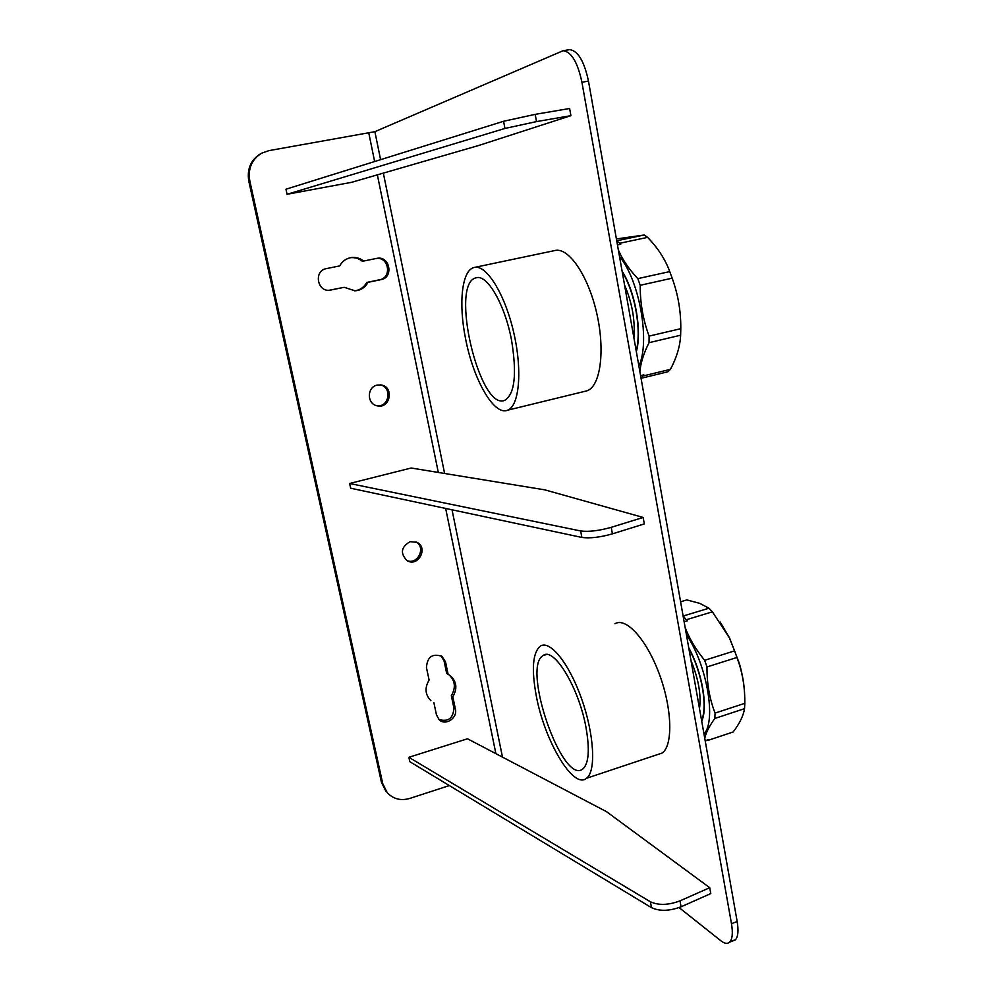<?xml version="1.0" encoding="UTF-8"?>
<svg xmlns="http://www.w3.org/2000/svg" width="993" height="993" viewBox="0 0 993 993"><rect width="100%" height="100%" fill="white"/><g stroke="black" fill="none" stroke-linecap="round" stroke-linejoin="round"><path stroke-width="1.49" d="M511.581 340.4C517.018 374.138 514.771 394.097 504.829 400.278C479.656 411.896 449.221 283.117 476.106 277.817C487.091 273.832 504.99 304.553 511.581 340.4M622.226 271.871C635.098 292.451 641.751 330.607 636.203 350.914M474.679 267.378L554.752 250.559C568.356 246.748 588.154 275.309 596.706 313.118C605.42 350.864 600.368 386.438 587.024 390.808L584.703 391.379M465.58 338.75C458.381 303.573 461.782 270.096 474.133 267.502C486.098 264.001 504.692 293.444 513.592 331.947C522.628 370.401 519.327 406.199 507.597 410.196C494.067 416.166 473.313 379.574 465.58 338.75M585.969 727.335C589.854 749.492 588.849 763.344 582.941 768.905C562.51 786.158 521.288 666.7 543.196 655.529C553.672 646.505 578.758 687.28 585.969 727.335M688.869 648.541C701.815 672.013 707.86 706.619 701.579 720.409M614.94 623.765C625.9 616.876 646.542 639.256 659.315 674.036C672.236 708.729 673.192 745.619 662.083 753.066L656.795 754.829M536.319 696.056C531.367 669.307 532.695 652.674 540.279 646.145C549.799 639.629 568.939 662.964 581.501 698.526C594.174 734.001 596.247 771.213 586.59 778.239C573.42 789.981 544.499 740.741 536.319 696.056M349.635 483.492L350.653 488.221L581.861 537.436C589.879 538.529 600.07 537.337 612.42 533.862L644.32 523.919L643.154 517.44L611.216 527.333C598.853 530.796 588.663 532 580.644 530.957L349.635 483.492L411.152 468.013L544.834 489.859L643.154 517.44M504.928 128.457L536.518 121.593L570.913 115.672L478.812 145.45L351.683 182.29L287.076 194.293L504.928 128.457L503.575 121.27L285.972 189.216L287.076 194.293M570.913 115.672L569.622 108.498L535.19 114.356L503.575 121.27M408.868 757.287L409.824 761.693L651.507 907.664C659.65 911.437 669.505 911.152 681.086 906.783L710.789 893.588L709.722 887.705L679.994 900.862C668.413 905.206 658.545 905.517 650.403 901.781L408.868 757.287L467.504 738.78L606.512 811.666L709.722 887.705M376.744 405.715C389.132 407.8 392.607 387.022 380.22 384.85M377.228 385.073L381.188 384.974C394.531 386.86 390.1 409.302 377.079 405.802C366.727 403.965 366.827 386.935 377.228 385.073M406.77 560.474C417.544 565.476 426.469 547.304 415.918 541.88M410.146 541.644L417.01 542.364C428.653 547.863 418.028 567.475 407.08 560.66C399.993 553.312 401.023 546.969 410.146 541.644M430.689 700.499L430.9 700.686C425.116 694.74 424.52 687.876 429.1 680.093L426.456 667.606C427.226 656.87 432.427 653.133 442.046 656.41L445.534 661.934L444.057 660.941L446.664 673.353L450.45 675.811C456.718 681.707 457.512 688.708 452.82 696.813L451.331 695.708C455.948 687.789 455.241 680.875 449.221 674.967M438.918 719.515C448.302 722.122 453.304 718.287 453.9 708.009L451.331 695.708M452.82 696.813L455.402 709.139C457.711 717.976 445.658 726.057 439.316 719.888L436.486 714.972L433.867 702.597M445.534 661.934L448.141 674.384M444.057 660.941L440.966 655.728M354.638 290.862C360.012 290.105 364.034 287.3 366.727 282.446L368.031 282.335C365.163 287.486 360.844 290.316 355.097 290.837L344.211 287.3L329.502 290.266C316.904 291.657 313.8 270.605 326.349 268.619L339.68 265.913C342.262 261.233 346.135 258.453 351.261 257.559C355.804 256.988 359.913 258.143 363.587 261.047L362.284 261.221C358.796 258.465 354.886 257.286 350.566 257.683M363.587 261.047L377.34 258.267C389.988 256.02 393.724 277.543 381.101 279.616L368.031 282.335M366.727 282.446L379.748 279.741C391.974 277.767 388.971 256.976 376.62 258.391M329.031 290.279L344.211 287.3M730.575 940.954L735.242 939.999C738.06 937.02 738.705 930.863 737.166 921.516L588.477 81.103C584.207 61.119 577.901 50.631 569.56 49.65L568.567 49.811M449.357 785.575L409.761 798.434C400.762 800.979 393.24 799.055 387.196 792.637L382.752 783.651L249.789 180.763C247.803 168.686 251.726 159.513 261.519 153.257L268.929 150.626L374.882 131.672L563.081 50.717C571.36 51.71 577.628 62.224 581.923 82.233L731.481 923.676C733.033 933.035 732.412 939.192 729.619 942.158C727.447 944.095 724.567 943.648 720.955 940.843L679.088 907.59M261.656 153.183L260.501 153.778C250.732 160.022 246.835 169.17 248.809 181.21L381.449 782.285L385.892 791.26M640.584 375.652L643.824 374.858L641.056 378.283M616.727 240.79L620.762 244.228L617.46 244.923M616.392 238.941L644.246 234.993L616.839 240.765M639.877 371.68C640.671 362.966 643.725 353.309 649.025 342.684L680.639 335.212C680.106 346.172 676.705 357.542 670.436 369.322L643.538 375.875M641.168 378.296L667.954 371.754L670.436 369.322M620.116 243.186L647.597 237.364C657.862 247.927 665.248 259.334 669.754 271.586L637.816 278.636C628.917 269.14 622.425 259.558 618.329 249.876M672.162 278.177C678.07 294.424 680.95 311.256 680.788 328.671L649.099 336.106C643.092 319.969 640.125 303.026 640.2 285.289L672.162 278.177L669.754 271.586M619.508 256.492C639.728 280.721 650.378 342.25 638.859 365.933M649.025 342.684L649.099 336.106M640.2 285.289L637.816 278.636M680.788 328.671L680.639 335.212M644.246 234.993L647.597 237.364M636.339 351.683C642.161 331.153 635.321 291.905 622.077 271.077M705.179 740.728L708.22 739.711L705.241 741.126M683.097 615.958L687.243 620.848L684.127 621.792M680.59 601.77L686.784 599.909L699.792 603.372L708.965 608.212L683.221 616.008M704.745 738.308C705.973 732.648 709.337 726.032 714.836 718.448L744.514 708.667C743.422 715.705 739.648 723.475 733.182 731.965L707.897 740.406M733.182 731.965L731.059 732.673M744.663 695.323C744.365 685.468 742.615 674.88 739.4 663.597L729.669 638.201L720.173 622.003M686.585 619.657L712.391 611.825L729.321 637.767L734.621 650.862L704.658 660.295C695.882 649.571 689.39 638.66 685.145 627.539M736.967 657.465L739.214 664.019C743.099 676.233 744.961 689.328 744.812 703.329L715.059 713.086C709.511 698.737 706.83 683.358 706.991 666.948L736.967 657.465L734.621 650.862M686.399 634.564C706.929 664.813 716.574 720.546 704 734.075M714.836 718.448L715.059 713.086M706.991 666.948L704.658 660.295M744.812 703.329L744.514 708.667M708.965 608.212L712.391 611.825M701.703 721.117C708.27 707.264 702.063 671.678 688.745 647.821M633.906 337.918C635.272 320.367 632.156 302.753 624.56 285.078M699.494 708.592C701.343 694.926 698.501 678.914 690.991 660.544M612.42 533.862L611.216 527.333M580.644 530.957L581.861 537.436M536.518 121.593L535.19 114.356M681.086 906.783L679.994 900.862M650.403 901.781L651.507 907.664M455.402 709.139L453.9 708.009M381.101 279.616L379.748 279.741M330.93 290.068L329.726 290.167M737.166 921.516L731.481 923.676M382.752 783.651L381.449 782.285M248.809 181.21L249.789 180.763M581.923 82.233L588.477 81.103M374.882 131.672L380.592 159.674M383.335 173.117L444.616 473.487M452.026 509.794L502.483 757.125M368.813 133.087L374.634 161.536M377.365 174.855L438.31 472.457M445.671 508.453L495.892 753.675M507.597 410.196L587.024 390.808M546.324 654.573L543.196 655.529M586.59 778.239L662.083 753.066M417.01 542.364L416.278 542.017M442.046 656.41L441.389 655.976M450.45 675.811L449.481 675.128M729.619 942.158L735.242 939.999M260.501 153.778L261.519 153.257M563.081 50.717L569.56 49.65"/></g></svg>
